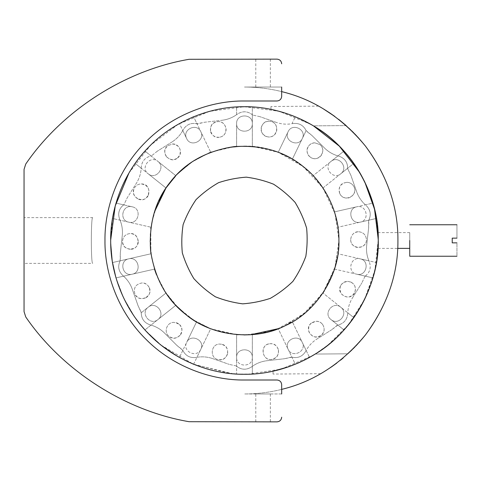 <?xml version="1.0" encoding="UTF-8"?>
<svg xmlns="http://www.w3.org/2000/svg" width="481" height="481" viewBox="0 0 481 481"><rect width="100%" height="100%" fill="white"/><g stroke="black" fill="none" stroke-linecap="round" stroke-linejoin="round"><path stroke-width="0.36" stroke-dasharray="2.4 1.8" d="M281.674 393.957L244.468 393.957L281.674 393.957L281.674 384.656C281.379 381.854 279.828 380.303 277.02 380.008C279.828 380.303 281.379 381.854 281.674 384.656C281.379 381.854 279.828 380.303 277.02 380.008L244.468 380.008C211.754 380.453 173.094 366.895 145.827 339.147C118.073 311.88 104.515 273.214 104.966 240.5C104.515 207.786 118.073 169.12 145.827 141.853C173.094 114.105 211.754 100.547 244.468 100.992C211.754 100.547 173.094 114.105 145.827 141.853C118.073 169.12 104.515 207.786 104.966 240.5C104.515 273.214 118.073 311.88 145.827 339.147C173.094 366.895 211.754 380.453 244.468 380.008C211.754 380.453 173.094 366.895 145.827 339.147C118.073 311.88 104.515 273.214 104.966 240.5C104.515 207.786 118.073 169.12 145.827 141.853C173.094 114.105 211.754 100.547 244.468 100.992L277.02 100.992C279.828 100.697 281.379 99.146 281.674 96.344L281.674 87.043L281.674 96.344C281.379 99.146 279.828 100.697 277.02 100.992L244.468 100.992L277.02 100.992C279.828 100.697 281.379 99.146 281.674 96.344L281.674 87.043L244.468 87.043L281.674 87.043M281.674 389.382C269.456 392.424 257.058 393.951 244.468 393.957C257.058 393.951 269.456 392.424 281.674 389.382C314.045 381.565 341.961 363.42 365.422 334.944C387.361 305.285 398.196 273.803 397.925 240.5C398.196 207.197 387.361 175.715 365.422 146.056C341.961 117.58 314.045 99.435 281.674 91.618C269.456 88.576 257.058 87.049 244.468 87.043C257.058 87.049 269.456 88.576 281.674 91.618M281.674 63.793C281.379 60.985 279.828 59.44 277.02 59.139L189.081 59.295C125.114 70.202 62.32 110.48 25.733 164.063L24.05 169.402L24.05 311.598L25.733 316.937C62.32 370.52 125.114 410.798 189.081 421.705L277.02 421.861C279.828 421.56 281.379 420.015 281.674 417.207M263.071 87.043L255.784 87.043L263.071 87.043C272.468 87.043 272.468 87.043 263.071 87.043C272.468 87.043 272.468 87.043 263.071 87.043M263.071 421.861L255.784 421.861L263.071 421.861C272.468 421.861 272.468 421.861 263.071 421.861C272.468 421.861 272.468 421.861 263.071 421.861M255.784 421.861L255.784 393.957L263.071 393.957C272.468 393.957 272.468 393.957 263.071 393.957C272.468 393.957 272.468 393.957 263.071 393.957L255.784 393.957M255.784 87.043L255.784 59.139L263.071 59.139L255.784 59.139M263.071 59.139C272.468 59.139 272.468 59.139 263.071 59.139C272.468 59.139 272.468 59.139 263.071 59.139M24.05 263.366L24.05 217.634L24.05 263.366L92.725 263.366C90.867 264.784 90.867 216.216 92.725 217.634L24.05 217.634M92.725 217.634C90.867 216.216 90.867 264.784 92.725 263.366M334.469 269.113L356.722 274.194C346.729 272.354 350.427 256.169 360.221 258.85C350.427 256.169 346.729 272.354 356.722 274.194L334.469 269.113L337.969 253.77L360.221 258.85L337.969 253.77L338.901 239.76C339.033 215.771 329.725 193.675 310.985 173.467C290.632 154.882 268.458 145.749 244.468 146.068L226.816 147.727L209.506 152.778L192.899 161.388L178.084 173.34L165.987 187.981L148.142 173.743C155.808 180.411 166.155 167.43 157.954 161.442L175.799 175.673L164.809 189.785L156.559 206.006L151.581 223.485L150.036 241.24L151.749 258.405L156.938 275.944L165.837 292.791L178.217 307.798L193.416 319.943L210.395 328.571L228.012 333.489L245.208 334.932L269.757 331.487M276.286 329.413L277.242 329.064M277.453 328.986L302.609 314.917L322.673 293.434L334.932 267.604L338.901 241.288M236.604 146.392L252.339 146.392L252.339 123.569C252.772 133.712 236.171 133.712 236.604 123.569L236.604 146.392L236.604 123.569C236.171 133.712 252.772 133.712 252.339 123.569L252.339 146.392L244.468 146.068L226.136 147.859L208.159 153.325L191.624 162.235L177.435 173.984M350.709 239.67C350.354 249.819 366.955 249.693 366.444 239.55C365.915 234.836 363.293 232.233 358.573 231.74C353.769 232.215 351.148 234.86 350.709 239.67M339.827 193.657C343.915 202.958 358.814 195.635 353.956 186.718C352.429 183.922 350.072 182.455 346.891 182.317C340.392 183.52 338.041 187.295 339.827 193.657M310.059 156.926C317.779 163.528 328.024 150.469 319.775 144.54L314.917 142.863C307.726 142.466 304.16 152.796 310.059 156.926M267.304 136.742C277.122 139.346 280.688 123.13 270.683 121.368L268.993 121.188C259.896 120.719 258.315 135.245 267.304 136.742M220.021 137.109C228.914 135.492 227.236 121.116 218.212 121.585L216.402 121.795C206.427 123.707 210.245 139.869 220.021 137.109M177.585 157.96C183.369 153.776 179.762 143.585 172.631 143.975L167.677 145.731C159.518 151.786 169.973 164.682 177.585 157.96M148.395 195.154C150.09 188.835 147.715 185.089 141.276 183.922C138.041 184.067 135.672 185.57 134.163 188.438C129.437 197.426 144.456 204.515 148.395 195.154M138.233 241.33C137.704 236.616 135.083 234.013 130.363 233.519C125.559 233.994 122.932 236.64 122.493 241.45C122.144 251.605 138.744 251.473 138.233 241.33M149.116 287.343C147.589 284.542 145.238 283.075 142.051 282.942C135.552 284.139 133.201 287.921 134.987 294.282C139.075 303.577 153.974 296.26 149.116 287.343M178.884 324.074L174.026 322.396C166.835 321.999 163.263 332.329 169.168 336.459C176.882 343.061 187.133 330.002 178.884 324.074M221.639 344.258L219.949 344.071C210.852 343.602 209.271 358.135 218.26 359.632C228.072 362.229 231.644 346.013 221.639 344.258M268.921 343.891C258.946 345.803 262.764 361.959 272.541 359.205C281.433 357.587 279.756 343.206 270.731 343.674L268.921 343.891M311.357 323.04C303.198 329.094 313.654 341.997 321.266 335.269C327.05 331.084 323.442 320.893 316.312 321.284L311.357 323.04M340.548 285.846C335.822 294.841 350.841 301.924 354.78 292.562C356.475 286.243 354.1 282.503 347.661 281.337C344.426 281.481 342.057 282.984 340.548 285.846M346.182 125.595C377.916 152.826 398.238 197.487 397.925 239.304C398.893 281.108 379.268 326.082 347.967 353.806C379.268 326.082 398.893 281.108 397.925 239.304C398.238 197.487 377.916 152.826 346.182 125.595L313.414 125.848L295.328 116.757C285.654 112.975 277.543 110.51 270.989 109.373L286.634 113.534L296.356 117.19C300.607 119.12 303.264 119.919 313.414 125.848C324.855 132.744 335.041 141.155 343.981 151.082C335.041 141.155 324.855 132.744 313.414 125.848L309.505 123.587L313.414 125.848C324.855 132.744 335.041 141.155 343.981 151.082C335.041 141.155 324.855 132.744 313.414 125.848L346.182 125.595M314.917 142.863L319.775 144.54C325.318 148.431 322.571 158.141 315.813 158.55C309.139 159.68 304.269 150.848 308.784 145.803C310.389 143.903 312.434 142.923 314.917 142.863M346.891 182.317C350.072 182.455 352.429 183.922 353.956 186.718C357.257 192.628 350.571 200.18 344.306 197.619C337.8 195.743 337.247 185.666 343.5 183.087L346.891 182.317M358.61 231.74C363.311 232.245 365.921 234.848 366.444 239.55C366.859 246.296 357.575 250.204 353.036 245.196C347.985 240.692 351.827 231.379 358.573 231.74L358.61 231.74M322.48 324.272C325.018 328.264 324.615 331.932 321.266 335.269C315.951 338.329 311.826 337.169 308.892 331.782C307.786 325.751 310.257 322.252 316.312 321.284C318.819 321.344 320.881 322.342 322.48 324.272M252.675 146.422L278.078 152.249M252.339 146.392C261.243 147.144 269.865 149.11 278.21 152.297L303.18 166.534L322.985 188.023L335.023 213.702L338.901 239.76M278.21 152.297L292.394 159.127L302.296 138.558C298.28 147.889 283.321 140.686 288.113 131.734L278.21 152.297L288.113 131.734C283.321 140.686 298.28 147.889 302.296 138.558L292.394 159.127C300.084 163.666 307.004 169.18 313.137 175.673L322.955 187.981C327.916 195.406 331.752 203.373 334.469 211.887L356.722 206.806C346.729 208.646 350.427 224.831 360.221 222.15L337.969 227.23L338.907 240.5L335.335 266.221L324.332 290.897L306.806 311.435L285.167 325.715L278.21 328.703L288.113 349.266L278.21 328.703M243.903 334.932L238.185 334.728M252.339 334.608L236.604 334.608L236.604 357.431C236.171 347.288 252.772 347.288 252.339 357.431L252.339 334.608L252.339 357.431C252.772 347.288 236.171 347.288 236.604 357.431L236.604 334.608L214.508 330.056M175.799 175.673L157.954 161.442C166.155 167.43 155.808 180.411 148.142 173.743L141.192 168.206C140.867 173.593 139.274 178.577 136.43 183.165L127.134 197.974L124.002 204.581C119.005 208.453 117.562 213.366 119.685 219.324L120.052 220.172C122.096 225.168 122.829 230.351 122.252 235.72L120.304 253.096L120.346 260.413C117.526 266.065 118.362 271.116 122.853 275.565L123.551 276.172C127.561 279.786 130.471 284.139 132.281 289.225L138.065 305.718L141.276 312.295C141.192 318.614 144.132 322.805 150.108 324.861L151.004 325.102C156.187 326.623 160.696 329.281 164.532 333.074L176.9 345.43L182.816 350.39L186.646 342.442C181.854 351.395 196.813 358.598 200.824 349.266L210.732 328.703L196.549 321.873L185.594 314.333L196.549 321.873L186.646 342.442L196.549 321.873L210.732 328.703L200.824 349.266C205.615 340.314 190.656 333.111 186.646 342.442C190.656 333.111 205.615 340.314 200.824 349.266L196.97 357.275L196.056 357.449C189.989 358.195 185.576 355.844 182.816 350.39L179.437 357.413L192.027 363.576M154.473 269.113L150.974 253.77L128.716 258.85C138.516 256.169 142.208 272.354 132.221 274.194C142.208 272.354 138.516 256.169 128.716 258.85L150.974 253.77L154.473 269.113L132.221 274.194L154.473 269.113C157.185 277.627 161.027 285.594 165.987 293.019L148.142 307.257C155.808 300.589 166.155 313.57 157.954 319.558C166.155 313.57 155.808 300.589 148.142 307.257L165.987 293.019L175.799 305.327L157.954 319.558L175.799 305.327L164.706 291.047L156.373 274.507M150.751 252.122L150.246 234.223L152.964 217.165L154.473 211.887L158.952 200.445M218.602 182.648C210.395 187.368 202.88 193.019 196.068 199.597C190.716 207.413 186.4 215.765 183.111 224.651C181.686 234.013 181.421 243.41 182.311 252.844C185.089 261.898 188.925 270.484 193.825 278.589C200.252 285.546 207.437 291.612 215.368 296.795C224.176 300.27 233.279 302.621 242.671 303.848C252.122 303.156 261.339 301.322 270.334 298.352C278.547 293.632 286.063 287.981 292.875 281.403C298.226 273.587 302.543 265.235 305.832 256.349C307.257 246.987 307.521 237.59 306.631 228.156C303.854 219.102 300.018 210.516 295.118 202.411C288.684 195.454 281.505 189.388 273.575 184.205C264.766 180.73 255.664 178.379 246.266 177.152C236.82 177.844 227.603 179.678 218.602 182.648M192.033 117.424L179.437 123.587L182.786 130.549L183.225 129.732C186.556 124.363 191.294 122.427 197.438 123.918L204.563 122.252L221.933 120.28L204.563 122.252L197 123.785L210.732 152.297L200.824 131.734C205.615 140.686 190.656 147.889 186.646 138.558C190.656 147.889 205.615 140.686 200.824 131.734C196.813 122.402 181.854 129.605 186.646 138.558L182.786 130.549C180.153 135.263 176.563 139.069 172.006 141.967C176.834 138.889 180.573 134.812 183.225 129.732C186.418 124.519 191.011 122.535 197 123.785L193.615 116.757C207.401 111.117 221.729 107.846 236.604 106.95L236.604 114.676C232.185 117.779 227.297 119.649 221.933 120.28C227.621 119.607 232.762 117.556 237.349 114.129C242.49 110.822 247.487 111.027 252.339 114.743L252.339 106.95C267.214 107.846 281.541 111.117 295.328 116.757L291.973 123.725C286.646 124.603 281.433 124.164 276.328 122.408C281.746 124.266 287.265 124.651 292.887 123.551C298.954 122.805 303.367 125.156 306.126 130.61L302.296 138.558C307.088 129.605 292.129 122.402 288.113 131.734C292.129 122.402 307.088 129.605 302.296 138.558L306.126 130.61L312.043 135.57L324.41 147.926C328.487 151.948 333.291 154.69 338.828 156.139L337.939 155.898C332.756 154.377 328.246 151.719 324.41 147.926L312.043 135.57L306.295 131.042C303.631 125.307 299.164 122.811 292.887 123.551L291.973 123.725L295.328 116.757L313.414 125.848M186.363 166.059L196.549 159.127L208.904 153.018M273.034 371.2C273.064 374.976 273.064 374.976 273.034 371.2C273.064 374.976 273.064 374.976 273.034 371.2C279.239 369.979 286.67 367.658 295.328 364.243C281.541 369.883 267.214 373.154 252.339 374.05L236.604 374.05C221.729 373.154 207.401 369.883 193.615 364.243L196.97 357.275C202.297 356.397 207.509 356.836 212.614 358.592C207.197 356.734 201.677 356.349 196.056 357.449C189.779 358.189 185.311 355.693 182.648 349.958L176.9 345.43L164.532 333.074C160.456 329.052 155.652 326.31 150.108 324.861C144.318 322.901 141.36 318.867 141.246 312.758L138.065 305.718L132.281 289.225C130.357 283.826 127.212 279.275 122.853 275.565C118.482 271.29 117.568 266.372 120.118 260.81L120.304 253.096L122.252 235.72C122.859 230.026 122 224.561 119.685 219.324C117.598 213.576 118.915 208.748 123.617 204.846L132.221 206.806C142.208 208.646 138.516 224.831 128.716 222.15C138.516 224.831 142.208 208.646 132.221 206.806L116.017 203.108L112.518 218.452L150.974 227.23L128.716 222.15C118.729 220.316 122.421 204.13 132.221 206.806C122.421 204.13 118.729 220.316 128.716 222.15L112.518 218.452L110.69 240.019M150.902 253.246L150.787 228.589M236.604 334.608L211.616 329.034M355.363 315.344L353.794 317.616L347.751 312.794C348.076 307.407 349.663 302.423 352.513 297.835C349.495 302.705 347.895 307.996 347.709 313.72C347.096 319.805 343.819 323.587 337.884 325.06L330.988 319.558C338.648 326.226 349.002 313.245 340.801 307.257C333.135 300.589 322.781 313.57 330.988 319.558C322.781 313.57 333.135 300.589 340.801 307.257L322.955 293.019L347.751 312.794L347.709 313.72C347.035 320.009 343.608 323.809 337.428 325.132L331.734 329.725L337.884 325.06L343.981 329.918C335.522 339.321 325.926 347.366 315.193 354.058L309.505 357.413L306.156 350.451L305.718 351.268C302.381 356.637 297.643 358.573 291.504 357.082L284.379 358.748L291.943 357.215L288.113 349.266C292.129 358.598 307.088 351.395 302.296 342.442L306.156 350.451C308.784 345.737 312.379 341.931 316.937 339.033C312.103 342.111 308.363 346.188 305.718 351.268C302.519 356.481 297.931 358.465 291.943 357.215L295.328 364.243L309.505 357.413L302.296 342.442C298.28 333.111 283.321 340.314 288.113 349.266C283.321 340.314 298.28 333.111 302.296 342.442L292.394 321.873L302.296 342.442C307.088 351.395 292.129 358.598 288.113 349.266L295.328 364.243L309.505 357.413L315.193 354.058C325.926 347.366 335.522 339.321 343.981 329.918L353.794 317.616C362.361 305.429 368.741 292.189 372.925 277.892L376.425 262.548L378.252 239.454L374.909 270.214L364.598 299.38L348.388 324.759L328.09 344.931L315.193 354.058C325.926 347.366 335.522 339.321 343.981 329.918L353.794 317.616C362.361 305.429 368.741 292.189 372.925 277.892L376.425 262.548L360.221 258.85C370.214 260.684 366.516 276.87 356.722 274.194L372.925 277.892L364.604 299.374M322.955 293.019L313.137 305.327C307.004 311.82 300.084 317.334 292.394 321.873M334.163 270.057L324.284 290.975M322.955 187.981L340.801 173.743C333.135 180.411 322.781 167.43 330.988 161.442C322.781 167.43 333.135 180.411 340.801 173.743L353.794 163.384L343.981 151.082L313.137 175.673L330.988 161.442C338.648 154.774 349.002 167.755 340.801 173.743C349.002 167.755 338.648 154.774 330.988 161.442L343.981 151.082L353.794 163.384C362.361 175.571 368.741 188.811 372.925 203.108C368.741 188.811 362.361 175.571 353.794 163.384C362.361 175.571 368.741 188.811 372.925 203.108C368.741 188.811 362.361 175.571 353.794 163.384L347.697 168.242L347.661 168.705C347.751 162.386 344.811 158.195 338.828 156.139C344.624 158.099 347.577 162.133 347.697 168.242L322.955 187.981M211.424 152.038L234.085 146.639M378.204 236.814L376.425 218.452L360.221 222.15C350.427 224.831 346.729 208.646 356.722 206.806L334.469 211.887L337.969 227.23L376.425 218.452L372.925 203.108L356.722 206.806C366.516 204.13 370.214 220.316 360.221 222.15C370.214 220.316 366.516 204.13 356.722 206.806L365.386 204.828C361.381 201.214 358.471 196.861 356.661 191.775L350.877 175.282L347.661 168.705L350.877 175.282L356.661 191.775C358.585 197.174 361.73 201.725 366.089 205.435L365.386 204.828L372.925 203.108L376.425 218.452C378.86 233.153 378.86 247.847 376.425 262.548L368.891 260.828C366.847 255.832 366.113 250.649 366.69 245.28L368.638 227.904L368.596 220.587C371.416 214.935 370.58 209.884 366.089 205.435C370.46 209.71 371.374 214.628 368.825 220.19L368.638 227.904L366.69 245.28C366.083 250.974 366.937 256.439 369.258 261.676L368.891 260.828L360.221 258.85C370.214 260.684 366.516 276.87 356.722 274.194L365.326 276.154L364.941 276.419C369.937 272.547 371.374 267.634 369.258 261.676C371.338 267.424 370.027 272.252 365.326 276.154L372.925 277.892C368.741 292.189 362.361 305.429 353.794 317.616L340.801 307.257C349.002 313.245 338.648 326.226 330.988 319.558L343.981 329.918C335.522 339.321 325.926 347.366 315.193 354.058L347.967 353.806L315.193 354.058M285.443 325.583L278.295 328.673M150.974 227.23L154.473 211.887M130.333 249.26C125.631 248.755 123.022 246.152 122.493 241.45C122.932 236.64 125.559 233.994 130.363 233.519C140.536 233.038 140.506 249.783 130.333 249.26M165.987 187.981L148.142 173.743C139.941 167.755 150.288 154.774 157.954 161.442C150.288 154.774 139.941 167.755 148.142 173.743L135.149 163.384L141.192 168.206L141.228 167.28C141.847 161.195 145.124 157.413 151.058 155.94L144.961 151.082C154.936 140.013 166.426 130.85 179.437 123.587L186.646 138.558C181.854 129.605 196.813 122.402 200.824 131.734L193.615 116.757M278.409 349.825C278.962 354.521 277.008 357.648 272.541 359.205C261.55 362.205 259.343 343.29 270.731 343.674C274.705 343.957 277.266 346.007 278.409 349.825M161.081 345.117L193.176 364.057L229.551 373.448L242.941 374.272M247.523 374.248L281.343 369.101L312.746 355.549M128.926 173.064L150.775 145.003L178.156 124.308L209.469 111.376L244.258 106.716L279.118 111.279L310.612 124.212M161.057 345.093C130.453 321.591 110.287 280.128 110.69 241.546C110.017 210.179 122.733 172.998 149.134 146.645C175.078 119.829 212.055 106.535 243.428 106.722C274.795 106.048 311.971 118.759 338.329 145.166C365.139 171.104 378.433 208.081 378.252 239.454C378.962 273.851 363.979 310.618 339.436 334.728C315.524 359.457 278.872 374.723 244.468 374.284L236.604 374.05L236.604 357.431L236.604 366.257L236.261 365.945C241.149 369.955 246.26 370.262 251.593 366.871L252.339 366.324C256.758 363.221 261.646 361.351 267.009 360.72L284.379 358.748L267.009 360.72C261.321 361.393 256.181 363.444 251.593 366.871C246.452 370.178 241.456 369.973 236.604 366.257L236.604 374.05M288.738 366.75L288.438 366.853M376.671 261.033L378.252 239.724L376.425 218.452L378.252 239.724L376.671 261.033M378.252 240.5L378.024 232.63L378.024 248.37L378.252 240.5M409.734 240.5C409.734 230.351 409.734 230.351 409.734 240.5C409.734 230.351 409.734 230.351 409.734 240.5L409.734 256.241L409.734 240.5C409.734 250.649 409.734 250.649 409.734 240.5C409.734 250.649 409.734 250.649 409.734 240.5M456.95 238.137C456.95 220.773 456.95 220.773 456.95 238.137L452.23 238.137L452.23 242.863L456.95 242.863C456.95 260.227 456.95 260.227 456.95 242.863M364.941 276.419L361.802 283.026L364.941 276.419M331.734 329.725L316.937 339.033L331.734 329.725M276.328 122.408L259.824 116.642L276.328 122.408M259.824 116.642L252.681 115.055L259.824 116.642M252.681 115.055L252.339 114.743L252.339 123.569C252.772 113.42 236.171 113.42 236.604 123.569C236.171 113.42 252.772 113.42 252.339 123.569L252.339 106.95L236.604 106.95L236.604 114.676L237.349 114.129C242.683 110.738 247.793 111.045 252.681 115.055M172.006 141.967L157.209 151.274L172.006 141.967M157.209 151.274L151.515 155.868L157.209 151.274M151.515 155.868L151.058 155.94L157.954 161.442L144.961 151.082L135.149 163.384C126.575 175.571 120.202 188.811 116.017 203.108L123.617 204.846L124.002 204.581L127.134 197.974L136.43 183.165C139.448 178.295 141.047 173.004 141.228 167.28C141.901 160.991 145.334 157.191 151.515 155.868M120.118 260.81L112.518 262.548L110.69 241.546C110.516 272.799 123.683 309.566 150.24 335.467C176.347 361.82 213.221 374.705 244.468 374.284C213.221 374.705 176.347 361.82 150.24 335.467C123.683 309.566 110.516 272.799 110.69 241.546L112.518 262.548L128.716 258.85C118.729 260.684 122.421 276.87 132.221 274.194L116.017 277.892L132.221 274.194C122.421 276.87 118.729 260.684 128.716 258.85L120.118 260.81M113.955 269.895L114.207 270.977M141.246 312.758L148.142 307.257C139.941 313.245 150.288 326.226 157.954 319.558L144.961 329.918L157.954 319.558C150.288 326.226 139.941 313.245 148.142 307.257L141.246 312.758M134.301 316.396L123.611 297.871L116.017 277.892L123.611 297.871L134.301 316.396M236.261 365.945L229.118 364.357L236.261 365.945M252.339 357.431L252.339 374.05L252.339 357.431C252.772 367.58 236.171 367.58 236.604 357.431C236.171 367.58 252.772 367.58 252.339 357.431M144.324 329.202L135.239 317.743M135.774 318.5L136.003 318.813M179.419 357.407L161.881 345.749L146.38 331.475M193.615 364.243L200.824 349.266C196.813 358.598 181.854 351.395 186.646 342.442L179.437 357.413M212.614 358.592L229.118 364.357L212.614 358.592M352.513 297.835L361.802 283.026L352.513 297.835M182.197 358.904L184.229 359.95M188.564 362.043L189.057 362.265M189.334 362.391L189.646 362.536M189.658 362.542L190.091 362.734M190.109 362.74L192.069 363.594M233.393 373.821L194.252 364.502M358.165 311.015L357.924 311.393M356.084 314.255L355.585 315.013M270.989 109.373C270.959 105.592 270.959 105.592 270.989 109.373C270.959 105.592 270.959 105.592 270.989 109.373M351.106 282.131C355.122 284.626 356.349 288.101 354.78 292.562C350.523 298.196 345.935 298.479 341.017 293.416C338.54 286.808 340.752 282.78 347.661 281.337L351.106 282.131M227.615 353.721C226.076 358.195 222.956 360.167 218.26 359.632C209.271 358.135 210.852 343.602 219.949 344.071C225.577 344.847 228.132 348.064 227.615 353.721M180.159 335.197C176.828 338.558 173.166 338.979 169.168 336.459C163.263 332.329 166.835 321.999 174.026 322.396C180.369 322.078 184.385 330.453 180.159 335.197M145.436 297.913C140.981 299.501 137.5 298.286 134.987 294.282C133.201 287.921 135.552 284.139 142.051 282.942C150.132 282.491 152.928 294.841 145.436 297.913M137.837 198.869C133.82 196.374 132.594 192.899 134.163 188.438C135.672 185.57 138.041 184.067 141.276 183.922C153.926 183.73 149.128 204.581 137.837 198.869M166.456 156.728C163.919 152.736 164.328 149.068 167.677 145.731L172.631 143.975C179.106 145.16 181.463 148.93 179.714 155.273C175.824 160.582 171.404 161.069 166.456 156.728M210.534 131.175C209.981 126.479 211.935 123.352 216.402 121.795L218.212 121.585C224.549 121.26 228.565 129.623 224.356 134.373C220.641 139.52 211.604 137.434 210.534 131.175M268.993 121.188L270.683 121.368C277.363 122.469 279.1 132.407 273.196 135.714C267.67 139.622 259.445 133.778 261.327 127.279C262.488 123.491 265.043 121.465 268.993 121.188M177.79 356.481L160.317 344.498L144.961 329.918M270.358 393.957L270.358 421.861M270.358 59.139L270.358 87.043M320.689 373.695L273.058 374.062M409.734 232.63L378.024 232.63M318.596 106.133L270.971 106.505M378.024 248.37L397.727 248.37"/><path stroke-width="0.72" d="M281.674 393.957L281.674 384.656C281.379 381.854 279.828 380.303 277.02 380.008L244.468 380.008C211.754 380.453 173.094 366.895 145.827 339.147C118.073 311.88 104.515 273.214 104.966 240.5C104.515 207.786 118.073 169.12 145.827 141.853C173.094 114.105 211.754 100.547 244.468 100.992L277.02 100.992C279.828 100.697 281.379 99.146 281.674 96.344L281.674 87.043M281.674 417.207C281.379 420.015 279.828 421.56 277.02 421.861L189.081 421.705C125.114 410.798 62.32 370.52 25.733 316.937L24.05 311.598L24.05 169.402L25.733 164.063C62.32 110.48 125.114 70.202 189.081 59.295L277.02 59.139C279.828 59.44 281.379 60.985 281.674 63.793M269.757 331.487L276.286 329.413M338.901 241.288L338.907 240.5C339.418 213.041 325.138 183.387 303.349 166.666C284.71 151.389 261.556 144.715 233.898 146.657C206.499 150.92 185.413 162.578 170.641 181.62C155.357 200.264 148.689 223.412 150.631 251.076C154.894 278.475 166.546 299.561 185.594 314.333L175.799 305.327L185.594 314.333C211.363 336.435 255.399 341.396 285.443 325.583C316.54 311.953 340.115 274.429 338.907 240.5L338.901 239.76M177.435 173.984L186.363 166.059M281.674 91.618C314.045 99.435 341.961 117.58 365.422 146.056C387.361 175.715 398.196 207.197 397.925 240.5C398.196 273.803 387.361 305.285 365.422 334.944C341.961 363.42 314.045 381.565 281.674 389.382M329.719 112.903L323.232 108.796M323.292 108.832L334.878 116.504M338.708 119.384L346.182 125.595L338.612 119.312M343.193 357.984L340.494 360.203M336.808 363.065L331.776 366.702M331.722 366.738L325.276 370.959M325.342 370.917L331.692 366.756M331.788 366.696L336.796 363.077M340.572 360.137L343.151 358.02M334.884 116.504L329.804 112.957M252.224 146.386L252.675 146.422M278.295 328.673L250.763 334.728M250.697 334.728L243.903 334.932M238.185 334.728L236.604 334.608M214.508 330.056L211.616 329.034M156.373 274.507L154.437 268.999M150.902 253.246L150.751 252.122M154.473 211.887L165.987 187.981L175.799 175.673M196.068 199.597C202.88 193.019 210.395 187.368 218.602 182.648C227.603 179.678 236.82 177.844 246.266 177.152C255.664 178.379 264.766 180.73 273.575 184.205C281.505 189.388 288.684 195.454 295.118 202.411C300.018 210.516 303.854 219.102 306.631 228.156C307.521 237.59 307.257 246.987 305.832 256.349C302.543 265.235 298.226 273.587 292.875 281.403C286.063 287.981 278.547 293.632 270.334 298.352C261.339 301.322 252.122 303.156 242.671 303.848C233.279 302.621 224.176 300.27 215.368 296.795C207.437 291.612 200.252 285.546 193.825 278.589C188.925 270.484 185.089 261.898 182.311 252.844C181.421 243.41 181.686 234.013 183.111 224.651C186.4 215.765 190.716 207.413 196.068 199.597M158.952 200.445L165.987 187.981M150.787 228.589L150.974 227.218M278.21 328.703C269.865 331.89 261.243 333.856 252.339 334.608M334.469 269.113L334.163 270.057M324.284 290.975L322.955 293.019M208.904 153.018L211.424 152.038M234.085 146.639L236.604 146.392M292.394 321.873L285.443 325.583M242.941 374.272L247.523 374.248M312.746 355.549L315.193 354.058C353.168 331.824 379.792 283.435 378.252 239.454C379.106 195.46 351.731 147.493 313.414 125.848L339.364 146.194L359.632 172.414M359.668 172.469L361.195 175.126M361.225 175.186L364.778 181.986L374.549 209.223L378.252 239.454C378.433 208.081 365.139 171.104 338.329 145.166C311.971 118.759 274.795 106.048 243.428 106.722C212.055 106.535 175.078 119.829 149.134 146.645C122.733 172.998 110.017 210.179 110.69 241.546C110.516 272.799 123.683 309.566 150.24 335.467C176.347 361.82 213.221 374.705 244.468 374.284C278.872 374.723 315.524 359.457 339.436 334.728C363.979 310.618 378.962 273.851 378.252 239.454L378.228 237.855M110.69 240.019L115.236 205.916L128.926 173.064M310.612 124.212L313.414 125.848C351.731 147.493 379.106 195.46 378.252 239.454C379.792 283.435 353.168 331.824 315.193 354.058L308.886 357.756M378.228 237.812L378.204 236.814M308.784 357.81L304.659 359.98M304.485 360.065L298.37 362.945M298.142 363.047L288.738 366.75M288.438 366.853L273.034 371.2M376.425 262.548L376.671 261.033L376.425 262.548M409.734 240.5L409.734 256.241L409.734 240.5M456.95 242.863C456.95 260.227 456.95 260.227 456.95 242.863L452.23 242.863L452.23 238.137L456.95 238.137C456.95 220.773 456.95 220.773 456.95 238.137M193.615 116.757L192.033 117.424M115.753 276.966L112.518 262.548L113.823 269.288M113.865 269.48L113.955 269.895M114.207 270.977L115.741 276.912M136.003 318.813L136.267 319.18M136.291 319.21L139.015 322.823M139.033 322.847L140.434 324.609M140.879 325.156L144.324 329.202M182.197 358.904L179.419 357.407M146.38 331.475L144.961 329.918M184.866 360.269L188.564 362.043M192.069 363.594L194.252 364.502M236.604 374.05L233.393 373.821M364.604 299.374L358.153 311.033M357.924 311.393L356.734 313.263M356.734 313.269L356.259 313.997M313.414 125.848C351.731 147.493 379.106 195.46 378.252 239.454C379.792 283.435 353.168 331.824 315.193 354.058M192.027 363.576L193.615 364.243M179.437 357.413L177.79 356.481M456.95 224.759L409.734 224.759M397.727 248.37L409.734 248.37M409.734 256.241L456.95 256.241"/></g></svg>
